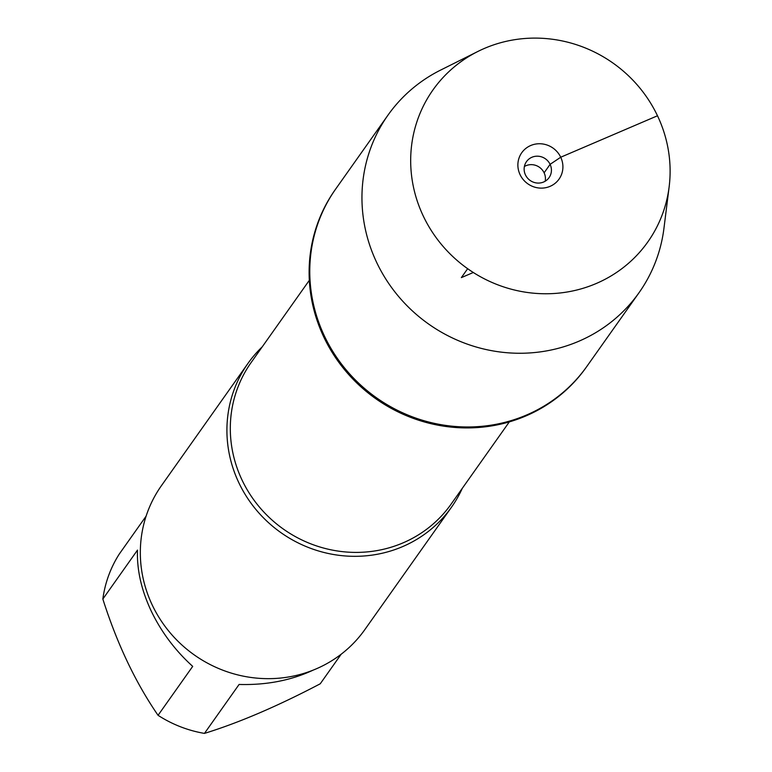 <?xml version="1.0" encoding="UTF-8"?>
<svg xmlns="http://www.w3.org/2000/svg" width="772" height="772" viewBox="0 0 772 772"><rect width="100%" height="100%" fill="white"/><g stroke="black" fill="none" stroke-linecap="round" stroke-linejoin="round"><path stroke-width="1.16" d="M477.955 51.425L440.561 70.117A153.753 147.105 35.3 0 0 388.026 115.076L335.183 189.738A153.753 147.105 35.3 0 0 375.684 398.642A153.753 147.105 35.3 0 0 586.16 367.395L586.836 366.449A153.753 147.105 -144.7 0 1 376.35 397.696A153.753 147.105 -144.7 0 1 335.849 188.793A153.753 147.105 35.3 0 0 324.529 336.235A153.753 147.105 35.3 0 0 449.96 425.961A153.753 147.105 35.3 0 0 586.836 366.449L639.013 292.733A153.753 147.105 35.3 0 0 663.959 228.242L669.15 186.766A131.587 125.904 35.3 0 0 613.142 63.169A131.587 125.904 35.3 0 0 477.955 51.425A131.587 125.904 35.3 0 0 423.307 216.102A131.587 125.904 35.3 0 0 561.244 292.849A131.587 125.904 35.3 0 0 669.15 186.766M462.264 488.387A124.601 119.216 -144.7 0 1 451.437 507.272A124.601 119.216 -144.7 0 1 340.51 555.502A124.601 119.216 -144.7 0 1 238.866 482.789A124.601 119.216 -144.7 0 1 248.044 363.303A124.601 119.216 -144.7 0 1 262.258 346.811M248.044 363.303L161.454 485.636A124.601 119.216 35.3 0 0 194.274 654.926A124.601 119.216 35.3 0 0 364.847 629.605L451.437 507.272M313.114 670.144C290.996 680.46 266.33 685.227 239.098 684.455L204.455 733.4A119.612 114.449 -144.7 0 1 158.057 715.316C135.476 682.496 117.074 643.742 102.85 599.043A119.612 114.449 -144.7 0 1 119.284 554.035L146.111 516.14M341.176 654.222L320.245 683.789C277.438 706.255 238.838 722.795 204.455 733.4M158.057 715.316L192.701 666.371C175.148 650.468 161.309 632.007 151.206 611.009C141.344 589.953 136.769 569.649 137.493 550.098L102.85 599.043M388.026 115.076A153.753 147.105 35.3 0 0 376.707 262.519A153.753 147.105 35.3 0 0 502.138 352.244A153.753 147.105 35.3 0 0 639.013 292.733M524.391 166.501A13.848 13.249 -144.7 0 1 544.115 172.812A13.848 13.249 -144.7 0 1 545.186 181.217M550.098 164.349A13.848 13.249 -144.7 0 1 549.075 177.628A13.848 13.249 -144.7 0 1 530.123 180.445A13.848 13.249 -144.7 0 1 526.485 161.637A13.848 13.249 -144.7 0 1 538.808 156.272A13.848 13.249 -144.7 0 1 550.098 164.349M520.067 174.646A22.842 21.857 35.3 0 0 550.089 186.341A22.842 21.857 35.3 0 0 560.723 157.227A22.842 21.857 35.3 0 0 530.702 145.522A22.842 21.857 35.3 0 0 520.067 174.646M473.304 272.497L461.347 277.621L467.658 268.695M544.115 172.812L550.098 164.349L560.723 157.227L657.483 115.771M309.321 280.323L251.083 362.599A122.516 117.228 35.3 0 0 283.363 529.071A122.516 117.228 35.3 0 0 451.089 504.164L509.327 421.888"/></g></svg>
